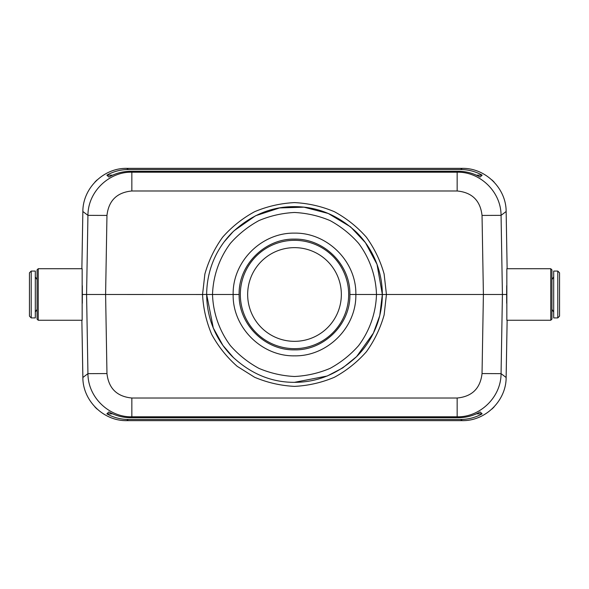 <?xml version="1.0" encoding="UTF-8"?>
<svg xmlns="http://www.w3.org/2000/svg" width="589" height="589" viewBox="0 0 589 589"><rect width="100%" height="100%" fill="white"/><g stroke="black" fill="none" stroke-linecap="round" stroke-linejoin="round"><path stroke-width="0.88" d="M462.232 420.642L460.672 419.464L128.328 419.464L126.768 420.642L462.232 420.642C485.424 421.113 506.209 400.697 506.142 377.497L507.136 320.254L506.098 378.742M506.687 303.269L506.658 294.485L483.4 294.485L482.038 215.434C480.337 200.577 472.047 192.426 457.16 190.983L457.16 172.202L458.352 171.296C466.113 171.34 473.379 173.262 480.153 177.053L482.133 175.161C475.463 171.451 468.314 169.58 460.672 169.536L128.328 169.536C120.686 169.58 113.537 171.451 106.867 175.161L108.847 177.053C115.621 173.262 122.887 171.34 130.648 171.296L131.84 172.202L457.16 172.202C479.255 171.546 501.018 191.057 501.062 215.353L502.424 294.485L501.062 373.647C501.018 397.943 479.255 417.454 457.16 416.798L457.16 398.017C472.047 396.574 480.337 388.423 482.038 373.566L483.4 294.485L386.443 294.485M82.313 285.702L82.342 294.485L105.6 294.485L106.962 373.566C108.663 388.423 116.953 396.574 131.84 398.017L457.16 398.017M82.342 294.485L82.313 303.269M506.658 294.485L506.687 285.702M460.672 419.464C468.307 419.42 475.463 417.549 482.126 413.839L480.153 411.947C473.379 415.738 466.113 417.66 458.352 417.704L130.648 417.704C122.887 417.66 115.621 415.738 108.847 411.947L106.874 413.839C113.537 417.549 120.693 419.42 128.328 419.464M482.038 215.434L501.062 215.353L506.142 211.503L507.136 268.717L506.142 211.503C506.209 188.303 485.424 167.887 462.232 168.358L126.768 168.358C103.576 167.887 82.791 188.303 82.858 211.503L81.864 268.717L82.858 211.503L87.938 215.353C87.982 191.057 109.745 171.546 131.84 172.202L131.84 190.983C116.953 192.426 108.663 200.577 106.962 215.434L87.938 215.353L86.576 294.485L87.938 373.647L106.962 373.566M82.902 378.742L81.864 320.254L82.858 377.497C82.791 400.697 103.576 421.113 126.768 420.642M458.352 417.704L457.16 416.798L131.84 416.798C109.745 417.454 87.982 397.943 87.938 373.647L82.858 377.497M213.284 327.955L206.658 294.412L202.557 294.507L204.869 274.062C208.631 260.736 214.543 248.455 222.62 237.212C231.786 226.839 242.447 218.335 254.603 211.709C267.362 206.334 280.651 203.301 294.478 202.601C308.305 203.293 321.601 206.319 334.361 211.687C346.516 218.305 357.184 226.802 366.351 237.176C374.435 248.411 380.361 260.691 384.124 274.018L386.443 294.463L384.131 314.916C380.376 328.242 374.457 340.523 366.38 351.766C357.214 362.139 346.553 370.643 334.397 377.269C321.646 382.644 308.349 385.677 294.522 386.377C280.695 385.685 267.406 382.651 254.647 377.284L237.212 366.343C226.831 357.184 218.328 346.531 211.694 334.383C206.312 321.623 203.264 308.334 202.557 294.507L105.6 294.485L106.962 215.434M382.342 294.412L377.012 264.343L365.416 242.646L350.536 226.853L328.257 213.476L303.99 207.181L279.613 207.924L255.597 215.729L234.039 230.763M233.156 231.617L224.218 241.784M382.342 294.559L386.443 294.463M213.365 328.139L222.922 345.412L233.642 357.832M294.478 382.327L327.226 376.01L342.702 367.926L356.617 356.595L373.397 333.116L379.765 315.63L382.342 294.448M341.348 294.485A46.848 46.848 0 0 0 271.08 253.918A46.848 46.848 0 0 0 271.08 335.06A46.848 46.848 0 0 0 341.348 294.485M382.342 294.485C382.106 325.305 367.33 345.949 356.617 356.603C338.189 373.772 317.486 382.349 294.5 382.327C271.536 382.445 250.833 373.868 232.39 356.603C221.582 345.876 206.908 325.231 206.658 294.485C206.908 263.747 221.582 243.102 232.39 232.375C250.833 215.11 271.536 206.533 294.5 206.643C317.508 206.651 338.211 215.221 356.617 232.375C367.389 243.088 382.114 263.754 382.342 294.485L355.852 294.485C356.514 327.432 327.447 356.419 294.544 355.852C261.553 356.455 232.471 327.366 233.148 294.485C232.493 261.545 261.56 232.559 294.456 233.126C327.447 232.522 356.529 261.612 355.852 294.485L349.881 294.485C350.492 264.689 324.134 238.56 294.529 239.119C265.013 238.42 238.383 264.814 239.127 294.485C238.508 324.289 264.866 350.418 294.471 349.859C323.994 350.558 350.624 324.164 349.881 294.485M458.352 171.296L130.648 171.296M240.334 294.485A54.166 54.166 0 0 0 294.5 348.659A54.166 54.166 0 0 0 348.673 294.485A54.166 54.166 0 0 0 294.5 240.319A54.166 54.166 0 0 0 240.334 294.485M239.127 294.485L212.519 294.485C213.108 312.987 219.329 330.782 230.395 345.618C238.567 354.88 248.079 362.463 258.924 368.375C270.307 373.168 282.168 375.878 294.5 376.496C306.84 375.878 318.701 373.168 330.083 368.375C340.928 362.463 350.433 354.88 358.613 345.618C369.678 330.782 375.9 312.987 376.489 294.485C375.9 275.991 369.678 258.196 358.613 243.353C350.433 234.098 340.928 226.515 330.083 220.595C318.701 215.802 306.84 213.1 294.5 212.474C282.168 213.1 270.307 215.802 258.924 220.595C248.079 226.515 238.567 234.098 230.395 243.353C219.329 258.196 213.108 275.991 212.519 294.485L206.658 294.485M506.142 377.497L501.062 373.647L482.038 373.566M482.133 175.161L476.413 175.161M112.587 175.161L106.867 175.161M482.126 413.839L476.413 413.839M112.587 413.839L106.874 413.839M550.767 320.254L506.842 320.254L506.842 268.717L550.767 268.717L550.767 320.254L551.937 319.083L551.937 269.895L550.767 268.717M551.937 279.606L553.697 276.918M553.697 271.065L553.697 317.913L557.79 317.913L559.55 316.153L559.55 272.817L557.79 271.065L553.697 271.065M38.233 320.254L82.158 320.254L82.158 268.717L38.233 268.717L38.233 320.254L37.063 319.083L37.063 269.895L38.233 268.717M37.063 279.606L35.303 276.918M35.303 271.065L35.303 317.913L31.21 317.913L29.45 316.153L29.45 272.817L31.21 271.065L35.303 271.065M460.672 169.536L462.232 168.358M126.768 168.358L128.328 169.536M131.84 398.017L131.84 416.798L130.648 417.704M457.16 190.983L131.84 190.983M557.79 271.065L557.79 317.913M31.21 271.065L31.21 317.913M506.142 211.503L506.098 210.258M494.061 182.016L491.933 179.925M494.061 406.984L491.933 409.075M97.067 179.925L94.939 182.016M82.902 210.258L82.858 211.503M97.067 409.075L94.939 406.984M551.937 309.372L553.697 312.06M37.063 309.372L35.303 312.06"/></g></svg>
